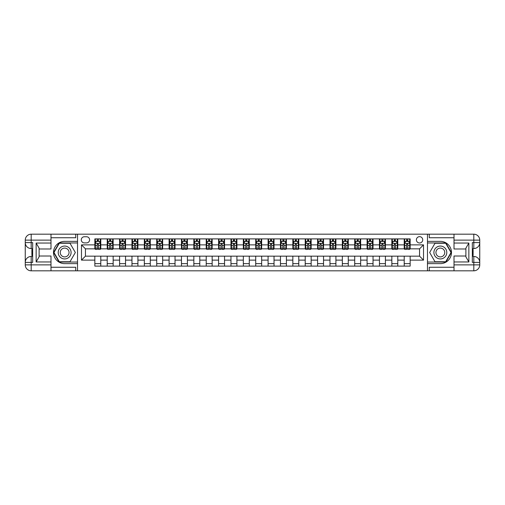 <?xml version="1.0" encoding="UTF-8"?>
<svg xmlns="http://www.w3.org/2000/svg" width="505" height="505" viewBox="0 0 505 505"><rect width="100%" height="100%" fill="white"/><g stroke="black" fill="none" stroke-linecap="round" stroke-linejoin="round"><path stroke-width="0.76" d="M419.56 236.662A3.169 3.169 0 0 0 416.391 239.831A3.169 3.169 0 0 0 419.56 242.993A3.169 3.169 0 0 0 422.729 239.831A3.169 3.169 0 0 0 419.56 236.662M454.008 237.748L429.263 237.748L429.263 234.187L427.476 234.187L427.476 241.365L440.347 241.365A11.135 11.135 0 0 1 451.489 252.5A11.135 11.135 0 0 1 440.347 263.635L427.476 263.635L427.476 270.813L427.476 234.187L77.524 234.187L77.524 270.813L454.008 270.813L454.008 264.873L473.81 264.873L473.81 262.398L472.327 262.398L472.327 242.602L473.81 242.602L473.81 240.127L454.008 240.127L454.008 243.044L468.861 243.044L468.861 261.956L465.888 256.811L465.888 248.189L468.861 243.044M84.354 242.899L86.532 242.899A3.068 3.068 0 0 0 89.6 239.831A3.068 3.068 0 0 0 86.532 236.757L84.354 236.757A3.068 3.068 0 0 0 81.28 239.831A3.068 3.068 0 0 0 84.354 242.899M94.845 260.125L81.482 260.125L81.482 244.875L94.845 244.875L94.845 248.839L85.44 248.839L85.44 256.161L94.845 256.161L94.845 266.11L410.155 266.11L410.155 256.161L419.56 256.161L419.56 248.839L410.155 248.839L410.155 244.875L423.518 244.875L423.518 260.125L410.155 260.125M410.155 244.875L410.155 238.89L94.845 238.89L94.845 244.875M404.215 238.89L404.215 248.839L404.707 248.839M406.588 248.839L407.781 248.839M409.662 248.839L410.155 248.839M404.215 248.839L397.284 248.839M391.842 238.89L391.842 248.839L392.334 248.839M394.216 248.839L395.402 248.839M391.842 248.839L384.911 248.839M379.463 238.89L379.463 248.839L379.962 248.839M381.843 248.839L383.03 248.839M379.463 248.839L372.532 248.839M367.091 238.89L367.091 248.839L367.583 248.839M369.464 248.839L370.651 248.839M367.091 248.839L360.16 248.839M354.718 238.89L354.718 248.839L355.211 248.839M357.092 248.839L358.279 248.839M354.718 248.839L347.787 248.839M342.34 238.89L342.34 248.839L342.838 248.839M344.719 248.839L345.906 248.839M342.34 248.839L335.408 248.839M329.967 238.89L329.967 248.839L330.459 248.839M332.341 248.839L333.527 248.839M329.967 248.839L323.036 248.839M317.588 238.89L317.588 248.839L318.087 248.839M319.968 248.839L321.155 248.839M317.588 248.839L310.663 248.839M305.216 238.89L305.216 248.839L305.714 248.839M307.595 248.839L308.782 248.839M305.216 248.839L298.285 248.839M292.843 238.89L292.843 248.839L293.336 248.839M295.217 248.839L296.403 248.839M292.843 248.839L285.912 248.839M280.464 238.89L280.464 248.839L280.963 248.839M282.844 248.839L284.031 248.839M280.464 248.839L273.54 248.839M268.092 238.89L268.092 248.839L268.584 248.839M270.465 248.839L271.658 248.839M268.092 248.839L261.161 248.839M255.719 238.89L255.719 248.839L256.212 248.839M258.093 248.839L259.28 248.839M255.719 248.839L248.788 248.839M243.341 238.89L243.341 248.839L243.839 248.839M245.72 248.839L246.907 248.839M243.341 248.839L236.416 248.839M230.968 238.89L230.968 248.839L231.46 248.839M233.342 248.839L234.535 248.839M230.968 248.839L224.037 248.839M218.596 238.89L218.596 248.839L219.088 248.839M220.969 248.839L222.156 248.839M218.596 248.839L211.664 248.839M206.217 238.89L206.217 248.839L206.715 248.839M208.597 248.839L209.783 248.839M206.217 248.839L199.286 248.839M193.844 238.89L193.844 248.839L194.337 248.839M196.218 248.839L197.405 248.839M193.844 248.839L186.913 248.839M181.472 238.89L181.472 248.839L181.964 248.839M183.845 248.839L185.032 248.839M181.472 248.839L174.541 248.839M169.093 238.89L169.093 248.839L169.592 248.839M171.473 248.839L172.659 248.839M169.093 248.839L162.162 248.839M156.72 238.89L156.72 248.839L157.213 248.839M159.094 248.839L160.281 248.839M156.72 248.839L149.789 248.839M144.342 238.89L144.342 248.839L144.84 248.839M146.721 248.839L147.908 248.839M144.342 248.839L137.417 248.839M131.969 238.89L131.969 248.839L132.468 248.839M134.349 248.839L135.536 248.839M131.969 248.839L125.038 248.839M119.597 238.89L119.597 248.839L120.089 248.839M121.97 248.839L123.157 248.839M119.597 248.839L112.665 248.839M107.218 238.89L107.218 248.839L107.716 248.839M109.598 248.839L110.784 248.839M107.218 248.839L100.293 248.839M94.845 248.839L95.338 248.839M97.219 248.839L98.412 248.839M94.845 256.161L100.785 256.161L100.785 266.11M410.155 256.161L100.785 256.161M100.785 238.89L100.785 248.839M94.845 241.365L95.338 241.365M97.219 241.365L98.412 241.365M100.293 241.365L100.785 241.365M94.845 263.635L100.785 263.635M107.218 256.161L107.218 266.11M113.158 238.89L113.158 248.839M107.218 241.365L107.716 241.365M109.598 241.365L110.784 241.365M112.665 241.365L113.158 241.365M113.158 256.161L113.158 266.11M107.218 263.635L113.158 263.635M119.597 256.161L119.597 266.11M125.537 256.161L125.537 266.11M119.597 263.635L125.537 263.635M125.537 238.89L125.537 248.839M119.597 241.365L120.089 241.365M121.97 241.365L123.157 241.365M125.038 241.365L125.537 241.365M131.969 256.161L131.969 266.11M137.909 256.161L137.909 266.11M131.969 263.635L137.909 263.635M137.909 238.89L137.909 248.839M131.969 241.365L132.468 241.365M134.349 241.365L135.536 241.365M137.417 241.365L137.909 241.365M144.342 256.161L144.342 266.11M150.282 256.161L150.282 266.11M144.342 263.635L150.282 263.635M150.282 238.89L150.282 248.839M144.342 241.365L144.84 241.365M146.721 241.365L147.908 241.365M149.789 241.365L150.282 241.365M156.72 256.161L156.72 266.11M162.66 256.161L162.66 266.11M156.72 263.635L162.66 263.635M162.66 238.89L162.66 248.839M156.72 241.365L157.213 241.365M159.094 241.365L160.281 241.365M162.162 241.365L162.66 241.365M169.093 256.161L169.093 266.11M175.033 256.161L175.033 266.11M169.093 263.635L175.033 263.635M175.033 238.89L175.033 248.839M169.093 241.365L169.592 241.365M171.473 241.365L172.659 241.365M174.541 241.365L175.033 241.365M181.472 256.161L181.472 266.11M187.412 256.161L187.412 266.11M181.472 263.635L187.412 263.635M187.412 238.89L187.412 248.839M181.472 241.365L181.964 241.365M183.845 241.365L185.032 241.365M186.913 241.365L187.412 241.365M193.844 256.161L193.844 266.11M199.784 256.161L199.784 266.11M193.844 263.635L199.784 263.635M199.784 238.89L199.784 248.839M193.844 241.365L194.337 241.365M196.218 241.365L197.405 241.365M199.286 241.365L199.784 241.365M206.217 256.161L206.217 266.11M212.157 256.161L212.157 266.11M206.217 263.635L212.157 263.635M212.157 238.89L212.157 248.839M206.217 241.365L206.715 241.365M208.597 241.365L209.783 241.365M211.664 241.365L212.157 241.365M218.596 256.161L218.596 266.11M224.536 256.161L224.536 266.11M218.596 263.635L224.536 263.635M224.536 238.89L224.536 248.839M218.596 241.365L219.088 241.365M220.969 241.365L222.156 241.365M224.037 241.365L224.536 241.365M230.968 256.161L230.968 266.11M236.908 256.161L236.908 266.11M230.968 263.635L236.908 263.635M236.908 238.89L236.908 248.839M230.968 241.365L231.46 241.365M233.342 241.365L234.535 241.365M236.416 241.365L236.908 241.365M243.341 256.161L243.341 266.11M249.281 256.161L249.281 266.11M243.341 263.635L249.281 263.635M249.281 238.89L249.281 248.839M243.341 241.365L243.839 241.365M245.72 241.365L246.907 241.365M248.788 241.365L249.281 241.365M255.719 256.161L255.719 266.11M261.659 256.161L261.659 266.11M255.719 263.635L261.659 263.635M261.659 238.89L261.659 248.839M255.719 241.365L256.212 241.365M258.093 241.365L259.28 241.365M261.161 241.365L261.659 241.365M268.092 256.161L268.092 266.11M274.032 256.161L274.032 266.11M268.092 263.635L274.032 263.635M274.032 238.89L274.032 248.839M268.092 241.365L268.584 241.365M270.465 241.365L271.658 241.365M273.54 241.365L274.032 241.365M280.464 256.161L280.464 266.11M286.404 256.161L286.404 266.11M280.464 263.635L286.404 263.635M286.404 238.89L286.404 248.839M280.464 241.365L280.963 241.365M282.844 241.365L284.031 241.365M285.912 241.365L286.404 241.365M292.843 256.161L292.843 266.11M298.783 256.161L298.783 266.11M292.843 263.635L298.783 263.635M298.783 238.89L298.783 248.839M292.843 241.365L293.336 241.365M295.217 241.365L296.403 241.365M298.285 241.365L298.783 241.365M305.216 256.161L305.216 266.11M311.156 256.161L311.156 266.11M305.216 263.635L311.156 263.635M311.156 238.89L311.156 248.839M305.216 241.365L305.714 241.365M307.595 241.365L308.782 241.365M310.663 241.365L311.156 241.365M317.588 256.161L317.588 266.11M323.528 256.161L323.528 266.11M317.588 263.635L323.528 263.635M323.528 238.89L323.528 248.839M317.588 241.365L318.087 241.365M319.968 241.365L321.155 241.365M323.036 241.365L323.528 241.365M329.967 256.161L329.967 266.11M335.907 256.161L335.907 266.11M329.967 263.635L335.907 263.635M335.907 238.89L335.907 248.839M329.967 241.365L330.459 241.365M332.341 241.365L333.527 241.365M335.408 241.365L335.907 241.365M342.34 256.161L342.34 266.11M348.28 256.161L348.28 266.11M342.34 263.635L348.28 263.635M348.28 238.89L348.28 248.839M342.34 241.365L342.838 241.365M344.719 241.365L345.906 241.365M347.787 241.365L348.28 241.365M354.718 256.161L354.718 266.11M360.658 256.161L360.658 266.11M354.718 263.635L360.658 263.635M360.658 238.89L360.658 248.839M354.718 241.365L355.211 241.365M357.092 241.365L358.279 241.365M360.16 241.365L360.658 241.365M367.091 256.161L367.091 266.11M373.031 256.161L373.031 266.11M367.091 263.635L373.031 263.635M373.031 238.89L373.031 248.839M367.091 241.365L367.583 241.365M369.464 241.365L370.651 241.365M372.532 241.365L373.031 241.365M379.463 256.161L379.463 266.11M385.403 256.161L385.403 266.11M379.463 263.635L385.403 263.635M385.403 238.89L385.403 248.839M379.463 241.365L379.962 241.365M381.843 241.365L383.03 241.365M384.911 241.365L385.403 241.365M391.842 256.161L391.842 266.11M397.782 256.161L397.782 266.11M391.842 263.635L397.782 263.635M397.782 238.89L397.782 248.839M391.842 241.365L392.334 241.365M394.216 241.365L395.402 241.365M397.284 241.365L397.782 241.365M404.215 256.161L404.215 266.11M404.215 263.635L410.155 263.635M404.215 241.365L404.707 241.365M406.588 241.365L407.781 241.365M409.662 241.365L410.155 241.365M85.44 248.839L81.482 244.875M85.44 256.161L81.482 260.125M423.518 244.875L419.56 248.839M423.518 260.125L419.56 256.161M98.412 240.172L97.219 240.172M100.293 248.189L98.412 248.189L98.412 249.432L100.293 249.432L100.293 243.391L99.302 241.415L96.329 241.415L95.338 243.391L95.338 249.432L97.219 249.432L97.219 248.189L95.338 248.189M95.338 243.391L95.338 238.89M100.293 243.391L100.293 238.89M97.219 241.415L97.219 238.89M98.412 238.89L98.412 241.415M98.412 248.189L98.412 244.136L97.219 244.136L97.219 248.189M110.784 240.172L109.598 240.172M112.665 248.189L110.784 248.189L110.784 249.432L112.665 249.432L112.665 243.391L111.674 241.415L108.708 241.415L107.716 243.391L107.716 249.432L109.598 249.432L109.598 248.189L107.716 248.189M107.716 243.391L107.716 238.89M112.665 243.391L112.665 238.89M109.598 241.415L109.598 238.89M110.784 238.89L110.784 241.415M110.784 248.189L110.784 244.136L109.598 244.136L109.598 248.189M123.157 240.172L121.97 240.172M125.038 248.189L123.157 248.189L123.157 249.432L125.038 249.432L125.038 243.391L124.047 241.415L121.08 241.415L120.089 243.391L120.089 249.432L121.97 249.432L121.97 248.189L120.089 248.189M120.089 243.391L120.089 238.89M125.038 243.391L125.038 238.89M121.97 241.415L121.97 238.89M123.157 238.89L123.157 241.415M123.157 248.189L123.157 244.136L121.97 244.136L121.97 248.189M135.536 240.172L134.349 240.172M137.417 248.189L135.536 248.189L135.536 249.432L137.417 249.432L137.417 243.391L136.426 241.415L133.453 241.415L132.468 243.391L132.468 249.432L134.349 249.432L134.349 248.189L132.468 248.189M132.468 243.391L132.468 238.89M137.417 243.391L137.417 238.89M134.349 241.415L134.349 238.89M135.536 238.89L135.536 241.415M135.536 248.189L135.536 244.136L134.349 244.136L134.349 248.189M147.908 240.172L146.721 240.172M149.789 248.189L147.908 248.189L147.908 249.432L149.789 249.432L149.789 243.391L148.798 241.415L145.831 241.415L144.84 243.391L144.84 249.432L146.721 249.432L146.721 248.189L144.84 248.189M144.84 243.391L144.84 238.89M149.789 243.391L149.789 238.89M146.721 241.415L146.721 238.89M147.908 238.89L147.908 241.415M147.908 248.189L147.908 244.136L146.721 244.136L146.721 248.189M61.433 246.926A6.432 6.432 0 0 0 59.079 255.719A6.432 6.432 0 0 0 67.866 258.074A6.432 6.432 0 0 0 70.227 249.281A6.432 6.432 0 0 0 61.433 246.926M62.45 248.687A4.406 4.406 0 0 0 60.834 254.703A4.406 4.406 0 0 0 66.856 256.313A4.406 4.406 0 0 0 68.465 250.297A4.406 4.406 0 0 0 62.45 248.687M75.34 252.5L69.993 261.754L59.306 261.754L53.966 252.5L59.306 243.246L69.993 243.246L75.34 252.5M437.134 258.074A6.432 6.432 0 0 0 445.921 255.719A6.432 6.432 0 0 0 443.567 246.926A6.432 6.432 0 0 0 434.773 249.281A6.432 6.432 0 0 0 437.134 258.074M438.144 256.313A4.406 4.406 0 0 0 444.166 254.703A4.406 4.406 0 0 0 442.55 248.687A4.406 4.406 0 0 0 436.535 250.297A4.406 4.406 0 0 0 438.144 256.313M435.007 243.246L445.694 243.246L451.034 252.5L445.694 261.754L435.007 261.754L429.66 252.5L435.007 243.246M50.992 264.873L50.992 270.813L31.19 270.813A5.94 5.94 0 0 1 25.25 264.873L31.19 264.873L31.19 262.398L32.673 262.398L32.673 242.602L31.19 242.602L31.19 234.187L50.992 234.187L50.992 240.127L25.25 240.127L25.25 264.873A5.94 5.94 0 0 0 31.19 270.813L31.19 264.873L50.992 264.873L50.992 261.956L36.139 261.956L36.139 243.044L39.112 248.189L39.112 256.811L36.139 261.956M50.992 237.748L75.737 237.748L75.737 234.187L77.524 234.187L77.524 241.365L64.653 241.365A11.135 11.135 0 0 0 53.511 252.5A11.135 11.135 0 0 0 64.653 263.635L77.524 263.635L77.524 270.813L50.992 270.813M36.139 243.044L50.992 243.044L50.992 240.127M50.992 243.044L50.992 248.984L39.112 248.984M39.112 256.016L50.992 256.016L50.992 261.956M75.737 234.187L50.992 234.187M25.25 262.398A5.94 5.94 0 0 1 31.19 256.458A5.94 5.94 0 0 0 25.25 262.398L31.19 262.398L31.19 256.458L32.673 256.458M32.673 248.542L31.19 248.542L31.19 242.602L25.25 242.602A5.94 5.94 0 0 0 31.19 248.542A5.94 5.94 0 0 1 25.25 242.602M75.737 270.813L75.737 267.252L50.992 267.252M31.19 234.187A5.94 5.94 0 0 0 25.25 240.127A5.94 5.94 0 0 1 31.19 234.187M77.524 242.949L59.136 242.949L53.618 252.5L59.136 262.051L77.524 262.051M32.673 249.451L31.884 249.451L31.884 253.371L32.673 253.371M31.884 252.45L32.673 252.45M31.884 251.357L32.673 251.357M31.884 251.181L32.673 251.181M31.884 253.371L31.884 255.549L32.673 255.549M31.884 253.567L32.673 253.567M468.861 261.956L454.008 261.956L454.008 264.873M454.008 261.956L454.008 256.016L465.888 256.016M454.008 240.127L454.008 234.187L473.81 234.187A5.94 5.94 0 0 1 479.75 240.127L479.75 264.873A5.94 5.94 0 0 1 473.81 270.813L454.008 270.813M465.888 248.984L454.008 248.984L454.008 243.044M429.263 234.187L454.008 234.187M479.75 242.602A5.94 5.94 0 0 1 473.81 248.542A5.94 5.94 0 0 0 479.75 242.602L473.81 242.602L473.81 248.542L472.327 248.542M472.327 256.458L473.81 256.458L473.81 262.398L479.75 262.398A5.94 5.94 0 0 0 473.81 256.458A5.94 5.94 0 0 1 479.75 262.398M429.263 270.813L429.263 267.252L454.008 267.252M427.476 262.051L445.865 262.051L451.382 252.5L445.865 242.949L427.476 242.949M472.327 255.549L473.116 255.549L473.116 251.629L472.327 251.629M473.116 252.55L472.327 252.55M473.116 253.643L472.327 253.643M473.116 253.819L472.327 253.819M473.116 251.629L473.116 249.451L472.327 249.451M473.116 251.433L472.327 251.433M160.281 240.172L159.094 240.172M162.162 248.189L160.281 248.189L160.281 249.432L162.162 249.432L162.162 243.391L161.177 241.415L158.204 241.415L157.213 243.391L157.213 249.432L159.094 249.432L159.094 248.189L157.213 248.189M157.213 243.391L157.213 238.89M162.162 243.391L162.162 238.89M159.094 241.415L159.094 238.89M160.281 238.89L160.281 241.415M160.281 248.189L160.281 244.136L159.094 244.136L159.094 248.189M172.659 240.172L171.473 240.172M174.541 248.189L172.659 248.189L172.659 249.432L174.541 249.432L174.541 243.391L173.55 241.415L170.576 241.415L169.592 243.391L169.592 249.432L171.473 249.432L171.473 248.189L169.592 248.189M169.592 243.391L169.592 238.89M174.541 243.391L174.541 238.89M171.473 241.415L171.473 238.89M172.659 238.89L172.659 241.415M172.659 248.189L172.659 244.136L171.473 244.136L171.473 248.189M185.032 240.172L183.845 240.172M186.913 248.189L185.032 248.189L185.032 249.432L186.913 249.432L186.913 243.391L185.922 241.415L182.955 241.415L181.964 243.391L181.964 249.432L183.845 249.432L183.845 248.189L181.964 248.189M181.964 243.391L181.964 238.89M186.913 243.391L186.913 238.89M183.845 241.415L183.845 238.89M185.032 238.89L185.032 241.415M185.032 248.189L185.032 244.136L183.845 244.136L183.845 248.189M197.405 240.172L196.218 240.172M199.286 248.189L197.405 248.189L197.405 249.432L199.286 249.432L199.286 243.391L198.301 241.415L195.328 241.415L194.337 243.391L194.337 249.432L196.218 249.432L196.218 248.189L194.337 248.189M194.337 243.391L194.337 238.89M199.286 243.391L199.286 238.89M196.218 241.415L196.218 238.89M197.405 238.89L197.405 241.415M197.405 248.189L197.405 244.136L196.218 244.136L196.218 248.189M209.783 240.172L208.597 240.172M211.664 248.189L209.783 248.189L209.783 249.432L211.664 249.432L211.664 243.391L210.673 241.415L207.707 241.415L206.715 243.391L206.715 249.432L208.597 249.432L208.597 248.189L206.715 248.189M206.715 243.391L206.715 238.89M211.664 243.391L211.664 238.89M208.597 241.415L208.597 238.89M209.783 238.89L209.783 241.415M209.783 248.189L209.783 244.136L208.597 244.136L208.597 248.189M222.156 240.172L220.969 240.172M224.037 248.189L222.156 248.189L222.156 249.432L224.037 249.432L224.037 243.391L223.046 241.415L220.079 241.415L219.088 243.391L219.088 249.432L220.969 249.432L220.969 248.189L219.088 248.189M219.088 243.391L219.088 238.89M224.037 243.391L224.037 238.89M220.969 241.415L220.969 238.89M222.156 238.89L222.156 241.415M222.156 248.189L222.156 244.136L220.969 244.136L220.969 248.189M234.535 240.172L233.342 240.172M236.416 248.189L234.535 248.189L234.535 249.432L236.416 249.432L236.416 243.391L235.425 241.415L232.452 241.415L231.46 243.391L231.46 249.432L233.342 249.432L233.342 248.189L231.46 248.189M231.46 243.391L231.46 238.89M236.416 243.391L236.416 238.89M233.342 241.415L233.342 238.89M234.535 238.89L234.535 241.415M234.535 248.189L234.535 244.136L233.342 244.136L233.342 248.189M246.907 240.172L245.72 240.172M248.788 248.189L246.907 248.189L246.907 249.432L248.788 249.432L248.788 243.391L247.797 241.415L244.83 241.415L243.839 243.391L243.839 249.432L245.72 249.432L245.72 248.189L243.839 248.189M243.839 243.391L243.839 238.89M248.788 243.391L248.788 238.89M245.72 241.415L245.72 238.89M246.907 238.89L246.907 241.415M246.907 248.189L246.907 244.136L245.72 244.136L245.72 248.189M259.28 240.172L258.093 240.172M261.161 248.189L259.28 248.189L259.28 249.432L261.161 249.432L261.161 243.391L260.17 241.415L257.203 241.415L256.212 243.391L256.212 249.432L258.093 249.432L258.093 248.189L256.212 248.189M256.212 243.391L256.212 238.89M261.161 243.391L261.161 238.89M258.093 241.415L258.093 238.89M259.28 238.89L259.28 241.415M259.28 248.189L259.28 244.136L258.093 244.136L258.093 248.189M271.658 240.172L270.465 240.172M273.54 248.189L271.658 248.189L271.658 249.432L273.54 249.432L273.54 243.391L272.548 241.415L269.575 241.415L268.584 243.391L268.584 249.432L270.465 249.432L270.465 248.189L268.584 248.189M268.584 243.391L268.584 238.89M273.54 243.391L273.54 238.89M270.465 241.415L270.465 238.89M271.658 238.89L271.658 241.415M271.658 248.189L271.658 244.136L270.465 244.136L270.465 248.189M284.031 240.172L282.844 240.172M285.912 248.189L284.031 248.189L284.031 249.432L285.912 249.432L285.912 243.391L284.921 241.415L281.954 241.415L280.963 243.391L280.963 249.432L282.844 249.432L282.844 248.189L280.963 248.189M280.963 243.391L280.963 238.89M285.912 243.391L285.912 238.89M282.844 241.415L282.844 238.89M284.031 238.89L284.031 241.415M284.031 248.189L284.031 244.136L282.844 244.136L282.844 248.189M296.403 240.172L295.217 240.172M298.285 248.189L296.403 248.189L296.403 249.432L298.285 249.432L298.285 243.391L297.293 241.415L294.327 241.415L293.336 243.391L293.336 249.432L295.217 249.432L295.217 248.189L293.336 248.189M293.336 243.391L293.336 238.89M298.285 243.391L298.285 238.89M295.217 241.415L295.217 238.89M296.403 238.89L296.403 241.415M296.403 248.189L296.403 244.136L295.217 244.136L295.217 248.189M308.782 240.172L307.595 240.172M310.663 248.189L308.782 248.189L308.782 249.432L310.663 249.432L310.663 243.391L309.672 241.415L306.699 241.415L305.714 243.391L305.714 249.432L307.595 249.432L307.595 248.189L305.714 248.189M305.714 243.391L305.714 238.89M310.663 243.391L310.663 238.89M307.595 241.415L307.595 238.89M308.782 238.89L308.782 241.415M308.782 248.189L308.782 244.136L307.595 244.136L307.595 248.189M321.155 240.172L319.968 240.172M323.036 248.189L321.155 248.189L321.155 249.432L323.036 249.432L323.036 243.391L322.045 241.415L319.078 241.415L318.087 243.391L318.087 249.432L319.968 249.432L319.968 248.189L318.087 248.189M318.087 243.391L318.087 238.89M323.036 243.391L323.036 238.89M319.968 241.415L319.968 238.89M321.155 238.89L321.155 241.415M321.155 248.189L321.155 244.136L319.968 244.136L319.968 248.189M333.527 240.172L332.341 240.172M335.408 248.189L333.527 248.189L333.527 249.432L335.408 249.432L335.408 243.391L334.424 241.415L331.45 241.415L330.459 243.391L330.459 249.432L332.341 249.432L332.341 248.189L330.459 248.189M330.459 243.391L330.459 238.89M335.408 243.391L335.408 238.89M332.341 241.415L332.341 238.89M333.527 238.89L333.527 241.415M333.527 248.189L333.527 244.136L332.341 244.136L332.341 248.189M345.906 240.172L344.719 240.172M347.787 248.189L345.906 248.189L345.906 249.432L347.787 249.432L347.787 243.391L346.796 241.415L343.823 241.415L342.838 243.391L342.838 249.432L344.719 249.432L344.719 248.189L342.838 248.189M342.838 243.391L342.838 238.89M347.787 243.391L347.787 238.89M344.719 241.415L344.719 238.89M345.906 238.89L345.906 241.415M345.906 248.189L345.906 244.136L344.719 244.136L344.719 248.189M358.279 240.172L357.092 240.172M360.16 248.189L358.279 248.189L358.279 249.432L360.16 249.432L360.16 243.391L359.169 241.415L356.202 241.415L355.211 243.391L355.211 249.432L357.092 249.432L357.092 248.189L355.211 248.189M355.211 243.391L355.211 238.89M360.16 243.391L360.16 238.89M357.092 241.415L357.092 238.89M358.279 238.89L358.279 241.415M358.279 248.189L358.279 244.136L357.092 244.136L357.092 248.189M370.651 240.172L369.464 240.172M372.532 248.189L370.651 248.189L370.651 249.432L372.532 249.432L372.532 243.391L371.547 241.415L368.574 241.415L367.583 243.391L367.583 249.432L369.464 249.432L369.464 248.189L367.583 248.189M367.583 243.391L367.583 238.89M372.532 243.391L372.532 238.89M369.464 241.415L369.464 238.89M370.651 238.89L370.651 241.415M370.651 248.189L370.651 244.136L369.464 244.136L369.464 248.189M383.03 240.172L381.843 240.172M384.911 248.189L383.03 248.189L383.03 249.432L384.911 249.432L384.911 243.391L383.92 241.415L380.953 241.415L379.962 243.391L379.962 249.432L381.843 249.432L381.843 248.189L379.962 248.189M379.962 243.391L379.962 238.89M384.911 243.391L384.911 238.89M381.843 241.415L381.843 238.89M383.03 238.89L383.03 241.415M383.03 248.189L383.03 244.136L381.843 244.136L381.843 248.189M395.402 240.172L394.216 240.172M397.284 248.189L395.402 248.189L395.402 249.432L397.284 249.432L397.284 243.391L396.292 241.415L393.326 241.415L392.334 243.391L392.334 249.432L394.216 249.432L394.216 248.189L392.334 248.189M392.334 243.391L392.334 238.89M397.284 243.391L397.284 238.89M394.216 241.415L394.216 238.89M395.402 238.89L395.402 241.415M395.402 248.189L395.402 244.136L394.216 244.136L394.216 248.189M407.781 240.172L406.588 240.172M409.662 248.189L407.781 248.189L407.781 249.432L409.662 249.432L409.662 243.391L408.671 241.415L405.698 241.415L404.707 243.391L404.707 249.432L406.588 249.432L406.588 248.189L404.707 248.189M404.707 243.391L404.707 238.89M409.662 243.391L409.662 238.89M406.588 241.415L406.588 238.89M407.781 238.89L407.781 241.415M407.781 248.189L407.781 244.136L406.588 244.136L406.588 248.189M107.218 260.125L100.785 260.125M107.218 244.875L100.785 244.875M119.597 244.875L113.158 244.875M119.597 260.125L113.158 260.125M131.969 244.875L125.537 244.875M131.969 260.125L125.537 260.125M144.342 244.875L137.909 244.875M144.342 260.125L137.909 260.125M156.72 244.875L150.282 244.875M156.72 260.125L150.282 260.125M169.093 244.875L162.66 244.875M169.093 260.125L162.66 260.125M181.472 244.875L175.033 244.875M181.472 260.125L175.033 260.125M193.844 244.875L187.412 244.875M193.844 260.125L187.412 260.125M206.217 244.875L199.784 244.875M206.217 260.125L199.784 260.125M218.596 244.875L212.157 244.875M218.596 260.125L212.157 260.125M230.968 244.875L224.536 244.875M230.968 260.125L224.536 260.125M243.341 244.875L236.908 244.875M243.341 260.125L236.908 260.125M255.719 244.875L249.281 244.875M255.719 260.125L249.281 260.125M268.092 244.875L261.659 244.875M268.092 260.125L261.659 260.125M280.464 244.875L274.032 244.875M280.464 260.125L274.032 260.125M292.843 244.875L286.404 244.875M292.843 260.125L286.404 260.125M305.216 244.875L298.783 244.875M305.216 260.125L298.783 260.125M317.588 244.875L311.156 244.875M317.588 260.125L311.156 260.125M329.967 244.875L323.528 244.875M329.967 260.125L323.528 260.125M342.34 244.875L335.907 244.875M342.34 260.125L335.907 260.125M354.718 244.875L348.28 244.875M354.718 260.125L348.28 260.125M367.091 244.875L360.658 244.875M367.091 260.125L360.658 260.125M379.463 244.875L373.031 244.875M379.463 260.125L373.031 260.125M391.842 244.875L385.403 244.875M391.842 260.125L385.403 260.125M404.215 244.875L397.782 244.875M404.215 260.125L397.782 260.125M100.268 243.341L95.363 243.341M95.338 241.529L96.272 241.529M99.359 241.529L100.293 241.529M97.219 245.537L95.338 245.537M100.293 245.537L98.412 245.537M98.412 240.803L97.219 240.803M112.64 243.341L107.742 243.341M107.716 241.529L108.644 241.529M111.738 241.529L112.665 241.529M109.598 245.537L107.716 245.537M112.665 245.537L110.784 245.537M110.784 240.803L109.598 240.803M125.013 243.341L120.114 243.341M120.089 241.529L121.023 241.529M124.11 241.529L125.038 241.529M121.97 245.537L120.089 245.537M125.038 245.537L123.157 245.537M123.157 240.803L121.97 240.803M137.392 243.341L132.487 243.341M132.468 241.529L133.396 241.529M136.483 241.529L137.417 241.529M134.349 245.537L132.468 245.537M137.417 245.537L135.536 245.537M135.536 240.803L134.349 240.803M149.764 243.341L144.866 243.341M144.84 241.529L145.768 241.529M148.861 241.529L149.789 241.529M146.721 245.537L144.84 245.537M149.789 245.537L147.908 245.537M147.908 240.803L146.721 240.803M473.81 270.813A5.94 5.94 0 0 0 479.75 264.873L473.81 264.873L473.81 270.813M473.81 234.187L473.81 240.127L479.75 240.127A5.94 5.94 0 0 0 473.81 234.187M162.137 243.341L157.238 243.341M157.213 241.529L158.147 241.529M161.234 241.529L162.162 241.529M159.094 245.537L157.213 245.537M162.162 245.537L160.281 245.537M160.281 240.803L159.094 240.803M174.515 243.341L169.617 243.341M169.592 241.529L170.52 241.529M173.606 241.529L174.541 241.529M171.473 245.537L169.592 245.537M174.541 245.537L172.659 245.537M172.659 240.803L171.473 240.803M186.888 243.341L181.989 243.341M181.964 241.529L182.892 241.529M185.985 241.529L186.913 241.529M183.845 245.537L181.964 245.537M186.913 245.537L185.032 245.537M185.032 240.803L183.845 240.803M199.267 243.341L194.362 243.341M194.337 241.529L195.271 241.529M198.358 241.529L199.286 241.529M196.218 245.537L194.337 245.537M199.286 245.537L197.405 245.537M197.405 240.803L196.218 240.803M211.639 243.341L206.741 243.341M206.715 241.529L207.643 241.529M210.73 241.529L211.664 241.529M208.597 245.537L206.715 245.537M211.664 245.537L209.783 245.537M209.783 240.803L208.597 240.803M224.012 243.341L219.113 243.341M219.088 241.529L220.016 241.529M223.109 241.529L224.037 241.529M220.969 245.537L219.088 245.537M224.037 245.537L222.156 245.537M222.156 240.803L220.969 240.803M236.391 243.341L231.486 243.341M231.46 241.529L232.395 241.529M235.482 241.529L236.416 241.529M233.342 245.537L231.46 245.537M236.416 245.537L234.535 245.537M234.535 240.803L233.342 240.803M248.763 243.341L243.864 243.341M243.839 241.529L244.767 241.529M247.854 241.529L248.788 241.529M245.72 245.537L243.839 245.537M248.788 245.537L246.907 245.537M246.907 240.803L245.72 240.803M261.135 243.341L256.237 243.341M256.212 241.529L257.146 241.529M260.233 241.529L261.161 241.529M258.093 245.537L256.212 245.537M261.161 245.537L259.28 245.537M259.28 240.803L258.093 240.803M273.514 243.341L268.609 243.341M268.584 241.529L269.518 241.529M272.605 241.529L273.54 241.529M270.465 245.537L268.584 245.537M273.54 245.537L271.658 245.537M271.658 240.803L270.465 240.803M285.887 243.341L280.988 243.341M280.963 241.529L281.891 241.529M284.984 241.529L285.912 241.529M282.844 245.537L280.963 245.537M285.912 245.537L284.031 245.537M284.031 240.803L282.844 240.803M298.259 243.341L293.361 243.341M293.336 241.529L294.27 241.529M297.357 241.529L298.285 241.529M295.217 245.537L293.336 245.537M298.285 245.537L296.403 245.537M296.403 240.803L295.217 240.803M310.638 243.341L305.733 243.341M305.714 241.529L306.642 241.529M309.729 241.529L310.663 241.529M307.595 245.537L305.714 245.537M310.663 245.537L308.782 245.537M308.782 240.803L307.595 240.803M323.011 243.341L318.112 243.341M318.087 241.529L319.015 241.529M322.108 241.529L323.036 241.529M319.968 245.537L318.087 245.537M323.036 245.537L321.155 245.537M321.155 240.803L319.968 240.803M335.383 243.341L330.485 243.341M330.459 241.529L331.394 241.529M334.48 241.529L335.408 241.529M332.341 245.537L330.459 245.537M335.408 245.537L333.527 245.537M333.527 240.803L332.341 240.803M347.762 243.341L342.863 243.341M342.838 241.529L343.766 241.529M346.853 241.529L347.787 241.529M344.719 245.537L342.838 245.537M347.787 245.537L345.906 245.537M345.906 240.803L344.719 240.803M360.134 243.341L355.236 243.341M355.211 241.529L356.139 241.529M359.232 241.529L360.16 241.529M357.092 245.537L355.211 245.537M360.16 245.537L358.279 245.537M358.279 240.803L357.092 240.803M372.513 243.341L367.608 243.341M367.583 241.529L368.517 241.529M371.604 241.529L372.532 241.529M369.464 245.537L367.583 245.537M372.532 245.537L370.651 245.537M370.651 240.803L369.464 240.803M384.886 243.341L379.987 243.341M379.962 241.529L380.89 241.529M383.977 241.529L384.911 241.529M381.843 245.537L379.962 245.537M384.911 245.537L383.03 245.537M383.03 240.803L381.843 240.803M397.258 243.341L392.36 243.341M392.334 241.529L393.262 241.529M396.356 241.529L397.284 241.529M394.216 245.537L392.334 245.537M397.284 245.537L395.402 245.537M395.402 240.803L394.216 240.803M409.637 243.341L404.732 243.341M404.707 241.529L405.641 241.529M408.728 241.529L409.662 241.529M406.588 245.537L404.707 245.537M409.662 245.537L407.781 245.537M407.781 240.803L406.588 240.803"/></g></svg>
